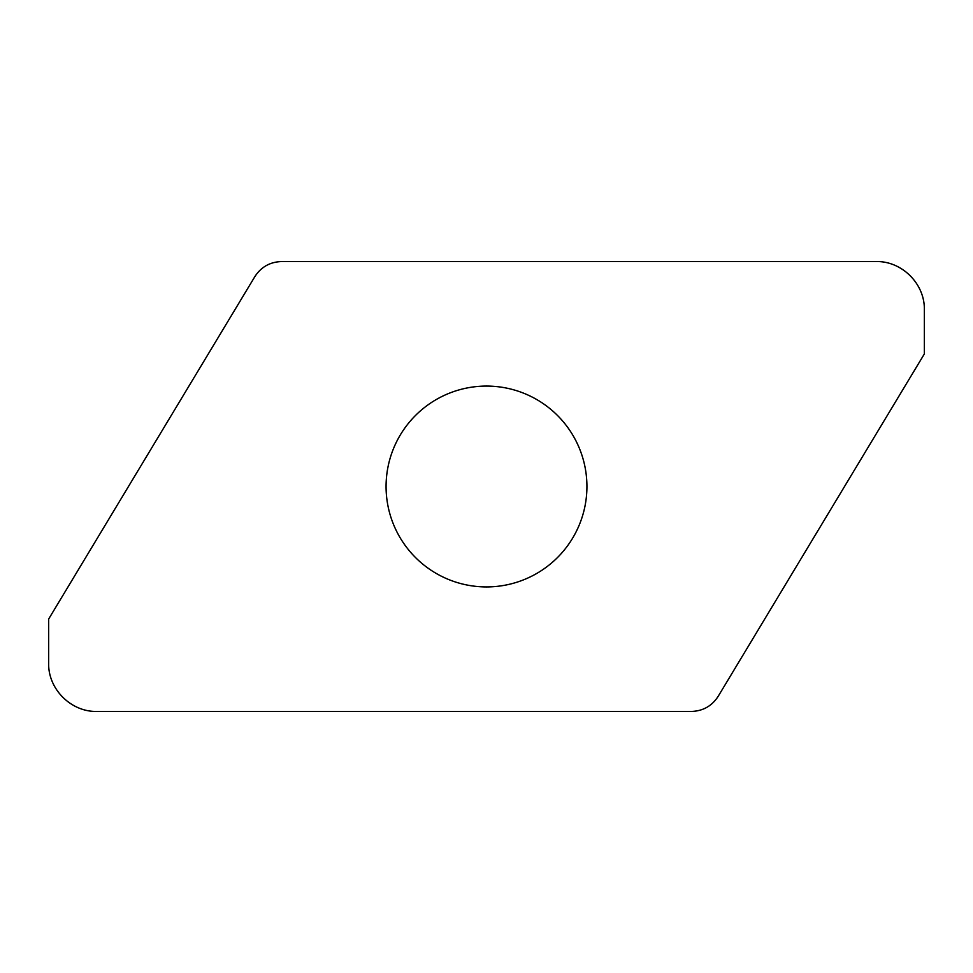 <?xml version="1.0" encoding="UTF-8"?>
<svg xmlns="http://www.w3.org/2000/svg" width="973" height="973" viewBox="0 0 973 973"><rect width="100%" height="100%" fill="white"/><g stroke="black" fill="none" stroke-linecap="round" stroke-linejoin="round"><path stroke-width="1.46" d="M281.635 261.555C270.032 261.919 261.092 266.967 254.792 276.721L48.65 619.059L48.65 663.245C48.054 689.079 71.017 712.041 96.85 711.445L691.365 711.445C702.968 711.081 711.908 706.033 718.208 696.279L924.35 353.941L924.35 309.755C924.946 283.921 901.983 260.959 876.15 261.555L281.635 261.555M486.5 586.926A100.426 100.426 0 0 1 386.074 486.5A100.426 100.426 0 0 1 486.5 386.074A100.426 100.426 0 0 1 586.926 486.5A100.426 100.426 0 0 1 486.5 586.926"/></g></svg>

